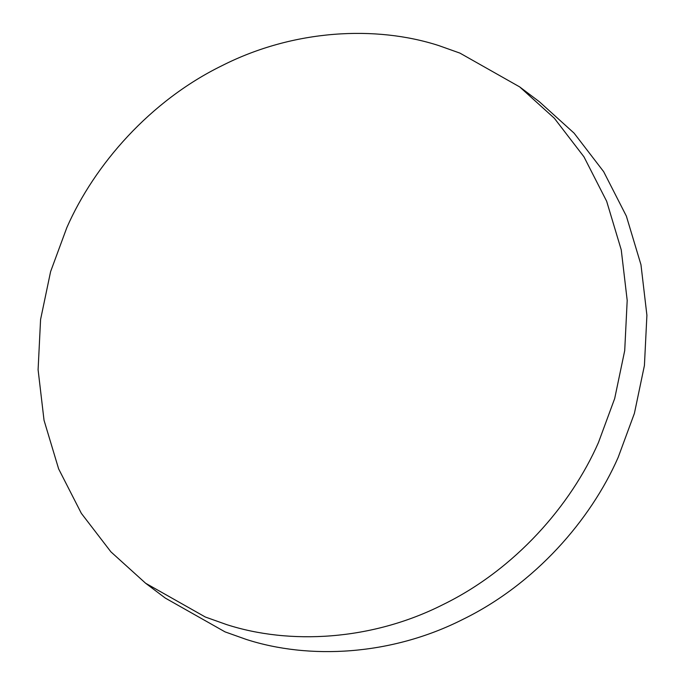 <?xml version="1.0" encoding="UTF-8"?>
<svg xmlns="http://www.w3.org/2000/svg" width="685" height="685" viewBox="0 0 685 685"><rect width="100%" height="100%" fill="white"/><g stroke="black" fill="none" stroke-linecap="round" stroke-linejoin="round"><path stroke-width="1.03" d="M598.442 442.57C570.879 505.359 515.163 569.389 443.058 604.581C371.458 640.86 289.258 644.859 226.589 624.583L205.337 617.022L145.614 583.243L110.91 551.853L81.344 513.348L58.636 468.891L44.037 420.299L38.095 369.754L40.578 319.518L50.604 271.611L66.847 227.574C94.41 164.785 150.126 100.755 222.231 65.563C293.831 29.284 376.031 25.285 438.7 45.561L459.952 53.122L519.675 86.901L554.379 118.291L583.945 156.797L606.653 201.253L621.244 249.845L627.195 300.39L624.711 350.626L614.685 398.533L598.442 442.57M519.675 86.901L539.386 101.757L574.09 133.147L603.656 171.652L626.364 216.109L640.963 264.701L646.905 315.246L644.422 365.482L634.396 413.389L618.153 457.426C590.59 520.215 534.874 584.245 462.769 619.437C391.169 655.716 308.969 659.715 246.3 639.439L225.048 631.878L165.325 598.099L145.614 583.243"/></g></svg>
